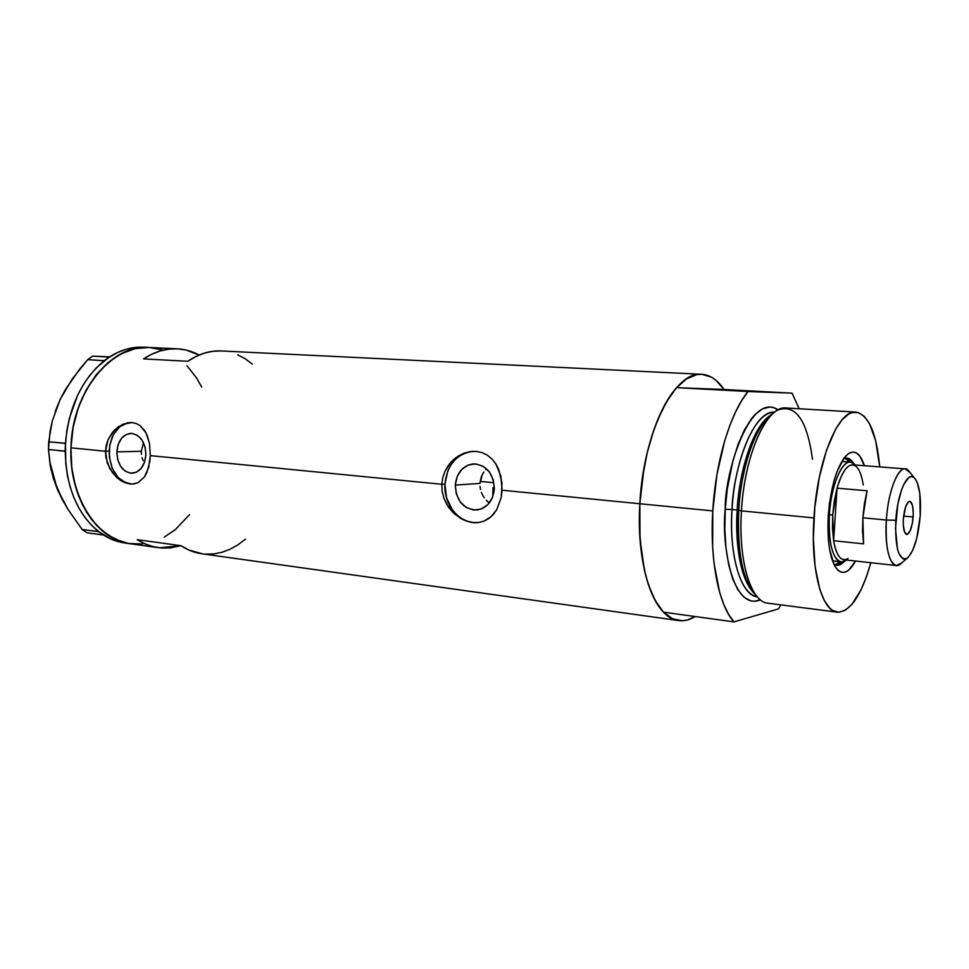 <?xml version="1.0" encoding="UTF-8"?>
<svg xmlns="http://www.w3.org/2000/svg" width="969" height="969" viewBox="0 0 969 969"><rect width="100%" height="100%" fill="white"/><g stroke="black" fill="none" stroke-linecap="round" stroke-linejoin="round"><path stroke-width="1.45" d="M480.03 486.45L480.515 489.49L480.03 486.45M481.411 492.422L482.683 495.232L481.411 492.422M484.294 497.824L482.683 495.232L484.294 497.824M488.364 502.281L486.196 500.186L488.364 502.281M455.297 485.094L479.97 483.386L455.297 485.094L457.186 476.469L461.741 469.42L468.269 464.999L475.815 463.909L483.228 466.343L489.381 471.939L493.294 479.885L494.347 488.921C492.979 500.925 487.286 507.95 477.257 510.009C463.582 509.488 456.266 501.179 455.297 485.094C456.726 472.654 462.734 465.58 473.296 463.872C486.474 464.914 493.487 473.26 494.347 488.921L492.397 497.654L487.734 504.74L481.108 509.076L473.538 510.033L466.186 507.49L460.154 501.857L456.338 493.996L455.297 485.094M143.182 460.723L142.068 457.683L143.182 460.723M141.426 454.509L141.292 451.263L141.426 454.509M116.861 451.905L141.292 451.263L143.509 442.688L141.292 451.263L116.861 451.905L118.206 444.432L121.537 438.279L126.37 434.403L131.978 433.373L137.501 435.396L142.104 440.168L145.059 446.963L145.907 454.752C144.841 465.774 140.299 471.939 132.293 473.26C122.663 472.194 117.515 465.072 116.861 451.905C117.939 440.689 122.591 434.5 130.827 433.337C140.251 434.609 145.277 441.743 145.907 454.752L144.526 462.31L141.111 468.475L136.217 472.303L130.597 473.223L125.11 471.116L120.592 466.319L117.697 459.585L116.861 451.905M130.779 422.508C118 424.252 110.781 433.797 109.122 451.142C110.103 471.309 117.976 482.283 132.741 484.076L125.449 482.913L120.98 480.721L112.876 473.393L107.28 463.085L105.512 451.239L109.122 451.142L105.512 451.239L106.263 445.28L108.068 439.684L114.33 430.224L122.918 424.192L132.075 422.569L136.314 423.526L140.142 425.657L146.065 432.998L149.492 443.499L150.352 455.636L148.645 467.397L144.514 476.833L138.143 482.635L132.717 484.076M455.478 514.793L446.733 504.34L443.826 498.005L442.155 491.247L441.803 484.282L150.352 455.636L441.803 484.282L442.821 477.414L445.134 470.946L448.623 465.059L453.08 460.045L458.337 456.024L464.115 453.165L470.147 451.59L476.203 451.397L481.968 452.584L487.274 455.127L491.913 458.918L495.765 463.788L498.781 469.602L501.99 483.083L501.276 497.23L496.758 509.646L491.15 516.671L483.967 521.14L478.48 522.509L472.666 522.521L466.707 521.177L460.893 518.56L452.983 512.516L448.574 507.247L443.826 498.005L442.155 491.247L441.803 484.282L444.928 484.076C443.439 505.128 460.372 524.895 478.383 522.521M473.308 451.312L473.066 451.324C456.532 453.795 447.157 464.708 444.928 484.076L441.803 484.282L442.821 477.414L445.134 470.946L450.742 462.443L455.636 457.889L464.115 453.165L470.147 451.59L476.203 451.397L481.968 452.584L487.274 455.127L491.913 458.918L495.765 463.788L500.864 476.094L502.124 490.217L639.843 503.747C643.234 432.477 674.872 370.57 701.726 374.288C710.132 374.87 717.569 379.945 724.025 389.502L792.061 393.16L799.171 408.748L792.061 393.16L676.592 387.661C657.806 408.203 642.374 455.575 639.843 503.747L502.124 490.217L501.276 497.23L496.758 509.646L493.209 514.6L488.909 518.476L483.967 521.14L478.48 522.509L472.666 522.521L466.707 521.177L460.893 518.56M701.726 374.288L221.162 350.948C209.825 350.427 198.718 353.867 187.829 361.292L143.557 358.893C154.58 351.65 165.844 348.283 177.363 348.828L149.093 347.447L135.297 348.634L121.367 353.661L108.128 362.479L96.161 374.809L86.035 390.192L78.235 408.022L73.111 427.523L70.943 447.835L71.815 468.051L75.679 487.25L78.671 496.201L86.592 512.359L96.73 525.634L108.625 535.554L121.743 541.792L128.574 543.488L142.455 544.009L128.574 543.488L115.069 539.139L102.496 531.036L91.413 519.384L82.329 504.607L75.679 487.25L71.815 468.051L70.943 447.835L105.512 451.239L70.943 447.835C68.751 497.921 97.506 540.92 131.227 543.875C95.507 540.278 66.401 492.761 71.44 439.793C76.042 386.788 113.276 344.94 149.093 347.447C111.411 343.874 71.839 391.779 70.943 447.835L73.111 427.523L78.235 408.022L86.035 390.192L96.161 374.809L108.128 362.479L121.367 353.661L135.297 348.634L149.359 347.459L162.986 350.088L156.263 348.319M177.363 348.828C184.994 349.228 192.262 351.299 199.142 355.017L186.036 350.027L177.618 348.84L169.03 349.119L160.406 350.887L151.867 354.157L143.557 358.893L187.829 361.292L196.041 356.435L204.459 353.079L212.962 351.262L221.174 350.948M105.863 457.247L105.512 451.239L108.068 439.684L112.489 432.307L118.436 426.711L127.52 422.787L132.075 422.569L136.314 423.526L140.142 425.657L144.817 430.83L147.155 435.384L149.492 443.499L150.352 455.636L149.807 461.692L146.876 472.484L144.514 476.833L138.143 482.635L134.206 483.906L129.943 484.003L120.98 480.721L116.716 477.511L109.679 468.548L105.863 457.247M695.161 616.538C689.867 619.821 684.599 621.202 679.317 620.669C655.105 619.627 635.797 567.471 639.843 503.747L642.435 477.911L647.159 452.971L653.784 430.091L657.709 419.734L666.527 401.772L676.289 388L686.549 378.867L696.868 374.603L701.919 374.3L711.549 377.22L716.055 380.381L724.025 389.502L676.592 387.661L669.749 396.612L663.28 407.67L657.345 420.619L652.064 435.226L647.583 451.203L643.997 468.197L639.843 503.747C636.936 551.991 647.11 595.85 663.571 612.19L733.957 621.88C718.78 605.359 709.671 560.482 712.796 510.917L639.843 503.747L712.796 510.917C715.582 461.438 730.372 412.673 748.032 391.512L741.588 400.742L735.471 412.116L729.827 425.452L724.788 440.483L716.975 474.386L712.796 510.917L712.639 546.819L714.068 563.522L719.725 592.689L723.807 604.571L728.591 614.346L733.957 621.88L778.47 608.907L780.905 604.874L778.47 608.907L733.957 621.88L663.571 612.19L657.733 604.765L652.512 595.16L648.019 583.52L644.385 570.063L640 538.728L639.843 503.747L639.516 529.292L641.454 553.347L645.524 574.835L648.285 584.319L655.092 600.332L663.317 611.911L672.547 618.767L682.382 620.778L687.409 619.99L695.161 616.538M137.247 539.672L181.046 545.704C187.925 550.247 195.157 552.972 202.715 553.893L188.846 550.017L181.046 545.704L137.247 539.672C144.248 544.154 151.588 546.867 159.267 547.812L180.937 545.692L170.387 547.909L161.871 548.054L153.429 546.734L145.168 543.936L137.247 539.672M187.005 365.737L196.598 377.983L201.709 387.091L196.598 377.983L187.005 365.737M189.573 514.612L175.365 529.607L164.27 537.129L175.365 529.607L189.573 514.612M205.283 554.135L213.665 553.941L221.986 552.282L230.125 549.205L237.999 544.784L245.472 539.115M252.4 364.174L245.302 358.845L237.708 354.811M470.534 451.578L464.805 453.129L459.5 455.963L454.776 459.96L450.839 464.987L447.823 470.825L444.928 484.076L446.527 497.739L452.366 509.827L456.629 514.696L461.607 518.524L467.106 521.152L472.92 522.485M127.956 422.787L119.781 426.687L113.397 434.572L109.739 445.243L109.34 457.114L112.259 468.415L118.061 477.463L125.897 482.913L130.234 483.991M481.121 477.39L479.97 483.386L482.296 474.604L481.121 477.39M483.846 471.988L482.296 474.604L483.846 471.988M486.523 468.778L485.699 469.638L486.523 468.778M143.787 347.193L135.115 347.459L126.394 349.191L117.77 352.401L107.607 358.251L109.388 357.052L92.649 356.156L109.679 356.858L92.649 356.156L109.291 357.052L96.549 367.651L89.439 375.827L83.055 385.153L77.508 395.485L69.308 418.487L66.825 430.769L65.335 446.031L65.48 443.293L48.692 441.803L52.278 421.043L60.078 399.64L72.263 379.012L87.646 359.693L104.252 360.734C81.59 379.63 68.666 407.15 65.48 443.293L65.783 463.727L67.491 475.876L70.313 487.492L74.201 498.381L79.07 508.386L84.824 517.337L91.377 525.113L100.231 532.841L98.584 531.606L82.135 529.462L68.205 509.767L57.268 489.091L50.836 468.802L48.45 449.471L65.226 451.263C66.158 487.225 77.278 514.006 98.584 531.606L111.459 539.248L119.805 542.034L129.471 543.633M50.473 464.321L57.268 489.091L62.27 499.544L68.205 509.767L82.135 529.462L86.871 532.756L82.135 529.462L98.62 531.715L103.344 535.033L86.871 532.756L103.344 535.033L101.745 533.907L103.441 535.021C110.527 539.454 117.952 542.155 125.716 543.112M149.056 347.447L143.521 347.181C131.881 346.636 120.507 349.93 109.388 357.052L104.313 360.625L87.646 359.693L92.649 356.156L87.646 359.693L79.676 369.141L65.662 389.187L60.078 399.64L55.269 411.546M61.943 498.478L53.489 478.856L50.218 465.689L48.45 449.471L50.049 431.484L52.278 421.043L60.078 399.64L65.371 389.974M57.268 489.091L53.61 478.807M55.754 410.153L60.078 399.64M142.455 544.009L131.227 543.875L157.511 547.558M48.692 441.803L65.42 443.414L65.177 451.154L48.45 449.471L48.692 441.803M833.788 564.031C837.204 566.332 840.765 565.424 844.471 561.305L836.986 565.278L833.788 564.031M855.53 561.027C849.474 572.049 843.551 575.065 837.761 570.038C830.179 561.172 827.017 543.028 828.265 515.617L829.464 503.42L834.055 480.636L837.252 470.995L844.762 457.138L848.771 453.419L852.708 452.026L856.463 452.947L859.854 456.12L864.384 465.714C860.411 453.589 855.058 449.592 848.335 453.71C837.846 463.121 831.16 483.749 828.265 515.617L828.338 539.079L829.585 549.35L834.224 564.951L837.398 569.675L840.983 572.134L844.798 572.279L848.735 570.123L855.53 561.027M834.018 561.16L835.811 561.015M835.169 564.818L840.244 561.85L835.169 564.818M493.003 487.577L494.384 487.71L493.003 487.577L492.749 496.758L493.003 487.577M855.833 412.091C868.612 414.78 876.582 433.046 879.731 466.901L875.637 440.604L869.556 423.792L864.372 416.428L858.486 412.588L852.09 412.54L848.783 413.981L842.073 419.795L835.496 429.412L826.496 450.258L819.35 477.16L814.796 507.55L813.342 538.401L815.099 566.599L819.822 589.443L824.377 600.659L829.791 608.205L832.734 610.531L838.984 612.251L845.465 610.143L851.933 604.377L861.114 589.649L866.577 576.385L870.828 562.723C861.635 595.027 850.564 611.524 837.628 612.214C821.894 611.972 810.35 569.615 813.96 517.931L741.455 510.881L813.96 517.931C817.242 460.239 838.488 409.281 855.833 412.091L786.029 407.973C767.036 405.127 744.422 454.667 741.455 510.881L738.753 510.336C739.601 483.701 750.733 428.056 773.25 413.315C757.007 422.302 741.249 465.168 738.753 510.336L741.455 510.881C744.059 463.582 760.665 418.874 777.538 410.202C795.416 403.492 807.08 419.831 812.494 459.209M753.749 592.919C737.845 576.482 735.386 533.943 737.179 510.009L738.766 510.275L737.179 510.009C739.589 466.525 754.572 425.052 770.294 415.435C748.54 430.866 738.051 484.185 737.179 510.009L732.055 509.512C729.403 536.802 734.938 592.531 757.37 596.892C741.079 595.547 728.918 556.436 732.055 509.512L737.179 510.009C735.568 551.034 741.091 578.663 753.749 592.919M738.753 510.336C736.864 535.058 739.553 579.535 756.268 595.547C742.944 581.509 737.118 553.093 738.753 510.336M760.435 599.847C731.837 611.948 721.215 541.465 725.248 509.306L732.055 509.512L725.248 509.306L727.247 489.236L732.952 460.638L738.305 443.814L744.604 429.606L751.569 418.596L755.202 414.405L762.591 408.821L769.858 407.028L773.371 407.549L778.131 409.875C749.655 390.337 724.097 475.101 725.248 509.306L724.824 529.147L725.987 547.86L728.652 564.648L732.673 578.796L737.869 589.758L743.974 597.195L750.733 600.877L754.257 601.289L760.435 599.847M774.582 412.2C756.304 409.826 734.829 456.617 732.055 509.512C732.092 480.418 748.952 411.752 774.8 412.213M748.032 391.512L676.592 387.661L792.061 393.16L748.032 391.512M760.302 599.738C747.075 589.673 738.729 552.572 741.455 510.881C738.063 561.245 751.084 602.754 768.272 603.239L836.913 612.117M849.522 462.043L845.077 458.192L849.522 462.043M843.575 458.7L846.724 458.071L853.568 463.376C850.685 458.64 847.354 457.077 843.575 458.7M850.358 462.116L854.307 464.006C845.162 453.94 831.208 481.254 829.367 514.805C831.002 486.377 841.492 460.735 850.358 462.116L842.315 461.559M886.356 520.026L895.804 520.292C897.403 493.294 907.493 470.655 914.227 477.705C919.254 483.543 921.253 496.189 920.223 515.641L919.799 493.512L917.316 482.719L915.523 479.195L913.428 477.123L911.126 476.591L908.68 477.656L903.798 484.427L901.545 489.902L897.875 503.965L895.489 528.48L897.512 549.193L899.062 553.905L903.132 558.931L905.482 559.077L907.917 557.659L912.665 550.44L916.71 538.473L920.223 515.641C918.2 537.989 913.755 552.257 906.887 558.447C898.687 560.615 894.993 547.897 895.804 520.292L886.356 520.026C888.016 492.518 897.427 467.603 905.203 468.875L910.145 472.666L908.195 470.244C900.225 461.838 888.222 488.267 886.356 520.026L862.834 517.773L886.356 520.026C884.2 548.866 891.117 570.911 899.62 564.636L901.63 562.928L896.41 565.557C888.621 562.723 885.266 547.546 886.356 520.026M913.149 516.986C912.071 527.657 909.939 533.483 906.742 534.476C904.089 533.471 902.963 528.262 903.35 518.851L905.615 506.787L908.45 501.821L910.363 501.518L912.532 505.624L913.27 513.8L912.35 523.333L910.061 531.073L907.166 534.452L904.622 532.26L903.302 525.162L903.35 518.851C904.44 508.131 906.572 502.293 909.758 501.336C912.423 502.39 913.561 507.599 913.149 516.986L903.605 516.089L913.149 516.986M905.203 468.875L852.611 464.805C846.749 464.975 841.564 472.763 837.059 488.17L867.11 490.75L862.834 517.773L863.585 543.863L833.631 540.726L837.059 488.17L867.11 490.75L864.396 503.771L862.834 517.773L862.555 531.545L863.585 543.863L833.631 540.726L832.722 514.902L837.059 488.17C843.006 468.754 849.438 461.559 856.33 466.586C859.588 469.808 861.889 475.973 863.246 485.069M847.972 558.544C841.322 562.25 836.55 556.315 833.631 540.726L837.059 488.17L834.285 501.046L832.722 514.902L829.367 514.805C827.138 545.293 835.678 568.246 845.513 560.688L841.274 561.972C832.371 558.956 828.41 543.234 829.367 514.805L832.722 514.902L832.492 528.529L833.631 540.726C835.714 552.705 839.166 559.04 843.975 559.743L896.41 565.557M480.152 481.411L493.306 482.659L480.152 481.411M678.058 620.487L202.715 553.893M834.781 565.981L837.761 570.038M845.138 456.702L848.335 453.71M908.195 470.244L914.227 477.705M855.082 464.999L854.307 464.006M833.728 561.124L841.274 561.972M845.513 560.688L846.3 559.997M899.62 564.636L906.887 558.447"/></g></svg>
